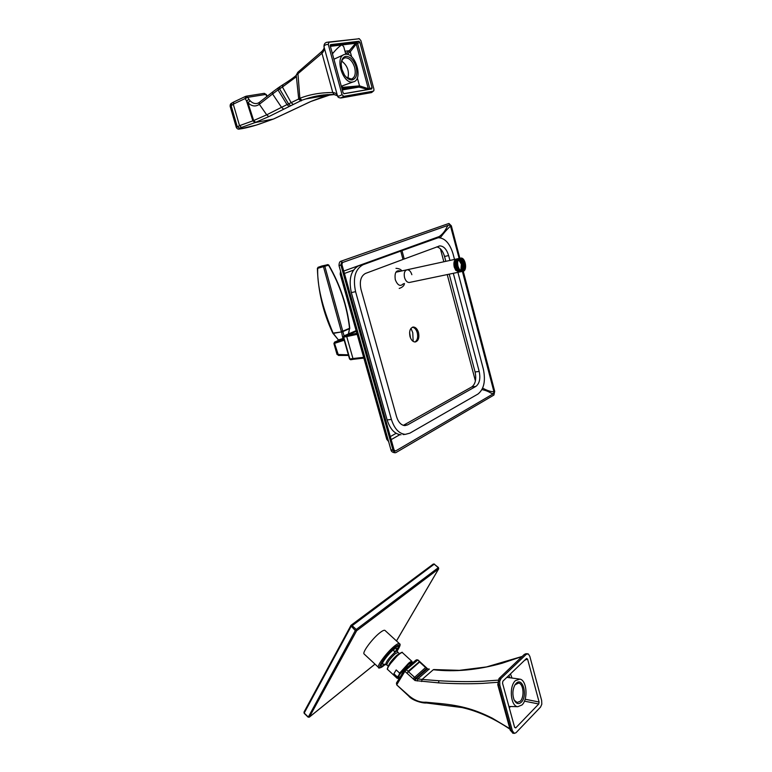 <?xml version="1.0" encoding="UTF-8"?>
<svg xmlns="http://www.w3.org/2000/svg" width="772" height="772" viewBox="0 0 772 772"><rect width="100%" height="100%" fill="white"/><g stroke="black" fill="none" stroke-linecap="round" stroke-linejoin="round"><path stroke-width="1.16" d="M412.383 327.251C414.603 327.569 416.233 329.403 417.276 332.761C418.221 337.345 417.411 340.423 414.863 341.996M386.714 439.085L388.615 441.584M341.127 273.143L340.191 274.185M388.277 440.378L387.544 439.789L340.732 273.799L340.597 271.262M463.248 271.242L494.707 391.336L493.926 395.042L395.94 452.585L395.119 452.778L393.131 450.578L340.857 264.921L342.025 260.839L448.378 223.639M342.025 260.839L341.34 261.1C339.757 261.293 338.995 262.847 339.043 265.742L339.091 265.925M448.918 223.446L451.35 225.839L459.842 258.263C457.4 259.054 456.619 261.737 457.497 266.311C458.587 269.66 460.151 271.377 462.196 271.454L464.85 268.733L464.86 263.368C463.866 260.019 462.36 258.282 460.334 258.166L460.305 258.166C457.844 259.006 457.063 261.689 457.95 266.215C459.022 269.544 460.585 271.262 462.65 271.368C467.678 271.3 465.555 257.375 460.787 258.07L458.336 260.589L460.787 258.07M462.843 269.698L462.689 269.1M462.66 269.003L462.447 268.212M462.418 268.077L460.662 261.37M460.614 261.206L460.353 260.203M460.324 260.087L460.16 259.45M460.006 258.89L459.668 258.34M448.735 225.154L448.735 225.154C446.727 225.549 446.091 231.783 439.2 236.55L440.358 237.67C444.006 232.739 447.393 228.898 450.53 226.128L459.195 258.61M461.56 271.155C462.988 269.438 463.354 267.006 462.66 263.841L459.079 258.774M459.33 259.701L459.504 260.386M461.627 268.482L461.974 269.804M462.312 271.107L493.945 391.78C490.625 391.703 486.862 390.478 482.664 388.113M450.53 226.128L449.314 224.932L342.498 262.509L341.909 264.555L394.096 450.008L395.505 451.022L394.627 450.906M493.945 391.78L493.559 393.633L395.505 451.022M393.131 450.578L390.844 449.507M340.857 264.921L339.043 265.742L390.95 449.883C391.259 451.562 392.649 452.527 395.119 452.778M493.559 393.633C490.461 393.817 489.766 391.163 481.95 389.609M392.823 445.492L391.761 441.719M343.443 269.997L342.681 267.266M343.743 271.049L439.2 236.55L438.264 237.728M418.511 332.549C417.391 328.997 415.664 327.164 413.329 327.029C410.125 327.955 409.015 331.111 410 336.495C411.129 340.027 412.846 341.861 415.153 341.996C418.376 341.079 419.495 337.933 418.511 332.549M403.36 425.353L407.568 424.909L404.895 425.604C401.112 425.237 398.323 422.245 396.538 416.629L361.035 289.568C359.318 281.423 360.794 276.048 365.465 273.442L403.013 259.45L400.745 251.093L363.052 264.738C355.207 269.032 352.717 278.017 355.583 291.681L391.404 419.437C394.395 428.75 399.018 433.729 405.281 434.366L403.071 434.588M407.568 424.909L475.89 386.405C479.547 383.559 480.638 378.56 479.18 371.419L453.309 273.307M449.922 260.434L448.628 255.561C446.67 249.24 443.717 246.027 439.77 245.901L404.238 258.996L401.98 250.639L438.226 237.728C444.836 237.921 449.777 243.296 453.039 253.843L454.515 259.44M405.281 434.366L409.864 433.16L477.926 394.067C483.967 389.271 485.771 380.963 483.349 369.132L457.912 272.352M355.583 291.681L351.328 292.578C348.462 278.953 350.961 269.997 358.816 265.703L400.745 251.093M351.328 292.578L387.129 419.92C390.111 429.203 394.743 434.153 401.015 434.79M434.076 238.702L397.812 251.614L401.98 250.639M402.965 259.286L404.238 258.996M436.778 246.876C440.291 247.735 442.877 250.939 444.537 256.468L445.82 261.332M403.331 425.353L471.779 386.936C475.436 384.089 476.536 379.1 475.079 371.979L449.217 274.166M529.814 656.316L541.664 700.551L541.809 704.209L540.545 707.094L516.014 732.724L514.345 733.371L512.405 730.901L499.841 685.15L499.716 681.329L501.115 678.356L526.359 654.251L528.328 653.942L529.814 656.316M524.699 660.214L527.566 659.066L526.523 658.458L502.91 681.145L502.524 683.181L514.625 727.369L515.706 727.919L514.557 727.118M527.566 659.066L539.097 702.018L538.759 703.987L515.706 727.919M525.124 699.229L539.097 702.018M510.456 673.898L512.01 678.048M524.429 701.15L538.759 703.987M510.466 706.505L509.279 707.827M508.922 675.375L509.819 677.748M515.407 680.653L519.942 679.119C526.793 680.2 528.328 699.181 522.007 704.952L517.848 706.689C510.639 706.515 508.767 686.366 515.407 680.653M516.15 683.365L515.088 684.668C512.618 689.213 512.232 694.153 513.949 699.49C515.966 703.765 518.408 704.691 521.274 702.259C528.009 696.026 522.721 676.388 516.15 683.365M514.248 700.175L517.086 702.472L520.193 701.294C524.738 697.184 523.512 683.509 518.562 683.075L514.982 684.851M396.654 682.795L396.885 684.523L404.895 671.331L404.47 669.816L405.348 669.266L406.284 669.71L404.895 671.331L415.037 680.557L438.496 682.863C454.37 683.828 469.038 684.011 482.5 683.403L497.515 682.313M427.698 668.793L428.942 669.266L417.748 678.935L416.012 678.627L406.284 669.71L417.565 660.205L416.648 659.77L418.009 659.992L419.572 662.038L406.912 673.184M415.944 660.108L404.798 669.421M509.848 728.691L492.256 718.153C473.188 708.599 459.031 705.077 434.897 703.051L425.854 702.202C420.132 702.568 414.458 700.378 408.842 695.649L396.74 684.909L396.441 683.056M497.979 680.151L482.915 681.251C469.463 681.859 454.805 681.695 438.94 680.75L422.11 679.437L433.285 669.729C454.911 672.2 477.868 670.019 502.157 663.216L522.104 656.528M399.336 643.549L385.132 630.57C384.553 629.807 382.873 630.473 380.113 632.577C372.828 638.029 362.222 652.128 364.027 653.923L364.268 654.145M385.141 664.538L384.514 665.068C373.146 674.631 384.109 655.727 395.023 647.129L395.023 647.129C400.456 643.201 401.131 644.524 397.059 651.095M396.509 651.269L398.526 646.328C397.802 643.925 385.923 655.467 382.063 662.386L380.857 666.004C381.281 666.574 382.516 666.062 384.581 664.48M384.553 664.47C382.536 666.004 381.329 666.497 380.924 665.937C379.554 664.557 388.432 652.861 394.395 648.2C396.673 646.396 398.024 645.797 398.468 646.396C398.786 647.1 398.12 648.721 396.47 651.288M383.259 664.229L382.719 664.2C381.011 663.659 388.432 653.681 393.508 649.715C395.553 648.104 396.673 647.669 396.876 648.432L395.341 651.993M398.574 654.309L398.574 654.299C391.954 660.475 388.277 665.29 387.544 668.764M393.894 673.763L397.31 676.938L398.806 675.336L399.626 673.097L396.19 669.922L393.894 673.763L396.19 669.922M411.495 662.936L408.504 664.296L399.346 674.892L398.603 677.671M397.889 652.301L397.493 651.558C397.455 650.728 396.528 651.037 394.695 652.485L393.45 649.773M394.695 652.485C388.634 658.217 385.682 662.241 385.826 664.567L386.048 664.567M342.208 89.513L355.641 87.67M327.917 42.142L359.202 38.754L328.959 42.267L328.274 44.39C325.485 44.506 324.076 45.336 324.047 46.909L324.008 46.774C324.404 47.97 323.719 49.485 321.953 51.328L321.972 53.278C323.854 51.454 324.549 49.331 324.047 46.909L337.46 95.747C336.746 93.75 335.183 92.669 332.771 92.515L321.972 53.278L296.226 75.193M328.959 42.267L326.855 42.267C324.8 42.846 323.844 44.351 324.008 46.774L323.97 46.503M359.202 38.754L360.862 40.54L373.899 89.089L373.87 90.691L370.666 92.736M340.645 98.025L343.752 96.355L373.291 91.173M343.752 96.355L342.025 94.609L328.274 44.39M347.168 54.368L350.43 51.599L356.239 44.023L359.858 42.306L372.075 87.767L371.737 88.954L344.08 93.73L343.086 92.736L330.262 45.857L330.493 44.689M359.858 42.306L358.903 41.283L330.599 44.641M331.468 94.425L310.952 101.441L273.375 119.062L254.934 122.613L268.791 116.62L301.823 100.244L305.731 98.961C315.005 95.834 324.356 94.348 333.793 94.493M323.545 94.917L323.989 95.834M324.954 96.461L326.527 96.027M321.413 95.217L321.625 96.239M321.374 97.455L325.147 96.423M298.754 98.961L288.574 103.902L279.56 88.867L282.436 86.985L282.745 84.843M293.273 104.529L291.169 102.695L282.436 86.985M296.245 75.328C292.704 78.647 283.141 84.582 282.928 84.727L282.629 86.86L296.39 76.727M297.838 72.269L296.226 75.145L298.648 98.469L299.874 98.295L297.838 72.269L321.77 51.512M342.025 94.609C339.719 96.095 338.194 96.471 337.46 95.747L333.967 94.512L332.771 92.515L334.151 94.522M301.823 100.244L299.874 98.295C309.456 94.493 320.37 92.563 332.597 92.505M373.87 90.691L371.593 92.572L341.542 97.88C339.149 98.044 337.798 97.388 337.499 95.911L337.721 96.375M300.665 100.505L301.505 100.447M298.967 99.424L301.254 100.891M289.124 106.468L287.03 104.625L288.574 103.902L290.648 105.745M252.888 120.837L239.542 125.662L233.269 104.152L245.139 98.546L246.519 100.949L252.888 120.837L253.67 120.548L255.657 122.352M272.796 93.808L278.017 89.928L287.03 104.625L281.529 107.327L272.584 93.972L272.767 91.916M234.804 101.518L237.033 100.466M245.535 96.404L233.848 101.943L233.269 104.152L230.21 106.565M259.537 124.012L256.449 125.035C246.49 128.123 235.402 130.227 239.677 128.191L241.52 127.438L239.542 125.662L236.309 127.438M347.863 78.387C349.484 71.275 347.439 65.523 341.745 61.133M346.02 76.997L351.279 79.082C354.898 77.731 356.027 73.89 354.686 67.531C352.572 61.171 349.465 57.929 345.364 57.803L344.833 57.91C342.836 58.556 341.629 60.399 341.205 63.439M341.871 69.21L344.36 74.845C346.86 78.512 349.504 80.201 352.283 79.921C356.384 78.532 357.687 74.266 356.182 67.116C353.856 60.081 350.42 56.491 345.875 56.346C342.865 56.983 341.301 59.685 341.185 64.443L341.871 69.21M345.316 54.291C355.747 52.303 363.593 80.259 353.132 81.909L352.833 81.967C342.604 84.428 334.286 56.221 344.775 54.397L345.316 54.291M369.778 89.301L369.759 88.597L368.263 88.664L356.239 44.023L355.564 43.309L349.301 50.711L345.673 53.789M341.948 88.558L358.961 87.072L368.012 89.504L343.772 93.682M368.167 89.571L368.263 88.664L359.511 85.866L342.478 87.352L342.121 88.529M342.478 87.352L342.102 85.962M330.194 45.345L356.596 42.199L358.903 41.283M332.462 53.895L333.311 52.757C336.38 49.118 339.169 46.523 341.658 44.979L355.564 43.309L356.596 42.199L357.542 43.213L369.759 88.597L372.075 87.767M342.064 44.93L343.743 46.687L345.798 54.252M343.714 54.783L333.919 59.222M363.651 357.33L352.958 358.536L346.724 336.573L357.166 334.344M356.857 333.253L347.072 335.328L356.317 331.333M318.006 267.334L317.61 268.289L318.006 267.334L321.827 266.012L318.112 267.305L327.646 264.642L328.621 265.288C340.008 285.032 346.985 306.03 349.552 328.274L342.768 331.169L324.906 266.581L323.931 265.935L323.536 266.948L341.369 331.574L342.749 331.169L344.061 335.839M333.099 333.514L338.435 339.96L333.301 333.398L341.542 331.902L342.903 338.561L338.059 340.027M332.78 333.128C323.217 312.814 318.083 291.208 317.379 268.309L317.707 268.318C317.07 285.379 322.204 306.957 333.099 333.07L333.07 333.485M333.919 343.608L334.546 342.121L343.945 339.304L338.725 341.079L339.024 339.863L338.435 339.96L337.75 341.05M342.681 339.805L343.608 338.117M348.355 333.987L349.552 328.66L342.247 331.854L333.128 333.079M328.804 265.114C340.22 284.878 347.207 305.905 349.774 328.177L349.706 328.689L349.542 328.148M348.626 333.871L349.542 328.293M348.355 354.821L337.026 354.464L333.909 343.559L344.206 340.23M338.686 355.419L336.997 354.358M328.573 265.182L317.707 268.318L318.112 267.305M410.53 338.011L409.594 332.442M410.974 328.37L412.759 332.703L413.165 341.407M409.778 282.388L409.208 282.504C407.133 282.436 405.57 280.786 404.547 277.582C403.708 273.172 404.586 270.557 407.162 269.756C409.266 269.824 410.829 271.474 411.852 274.697M457.651 259.064L456.706 258.958C454.187 259.797 453.367 262.48 454.216 267.006L455.741 270.325L459.437 272.024M460.228 271.84L459.649 271.927M460.845 270.769L461.357 264.12L458.481 259.46M462.476 271.368L461.752 271.551C459.668 271.445 458.105 269.727 457.043 266.408C456.155 261.911 456.928 259.228 459.379 258.369C456.995 259.17 456.233 261.853 457.101 266.388C458.192 269.746 459.755 271.454 461.81 271.541L464.454 268.81L464.464 263.455C463.528 260.232 462.081 258.495 460.122 258.244L459.88 258.263C457.439 259.122 456.667 261.795 457.555 266.301C458.587 269.602 460.16 271.319 462.254 271.445C464.84 270.605 465.728 267.913 464.908 263.358C463.933 260.01 462.418 258.273 460.392 258.157L460.334 258.157M460.315 258.157C457.892 259.016 457.12 261.698 458.008 266.205C459.079 269.534 460.643 271.252 462.708 271.348C467.736 271.281 465.613 257.365 460.845 258.06M460.093 258.263C462.013 258.504 463.451 260.232 464.406 263.464C465.169 267.401 464.532 270.036 462.505 271.358M462.09 271.454L462.274 271.358C464.184 269.92 464.763 267.324 464.011 263.551C463.113 260.463 461.743 258.736 459.9 258.359M459.639 258.34L459.851 258.369C461.743 258.813 463.103 260.54 463.953 263.561C464.715 267.276 464.146 269.872 462.274 271.339M458.954 258.456C456.532 259.344 455.76 262.017 456.657 266.485C457.709 269.814 459.272 271.532 461.357 271.638L461.299 271.647C459.215 271.532 457.651 269.814 456.599 266.504C455.712 261.959 456.493 259.276 458.935 258.466L459.166 258.456M461.849 271.435L462.032 271.329C463.798 269.746 464.3 267.189 463.557 263.648C462.766 260.772 461.473 259.054 459.697 258.495L459.649 258.514M459.668 258.514C461.405 259.064 462.679 260.772 463.509 263.657C464.223 267.247 463.731 269.795 462.023 271.3M458.742 258.552L458.539 258.552C456.088 259.392 455.326 262.065 456.204 266.581C457.256 269.901 458.819 271.619 460.903 271.725L461.637 271.541M461.579 271.561L460.845 271.744C458.79 271.657 457.227 269.949 456.146 266.601L455.934 265.703C455.412 261.583 456.262 259.199 458.481 258.562M459.465 258.688L463.055 263.754C463.769 267.083 463.345 269.573 461.781 271.242C463.383 269.669 463.818 267.17 463.113 263.744L459.446 258.678M461.125 271.647L460.401 271.831C458.298 271.715 456.734 269.997 455.692 266.697C454.805 262.19 455.586 259.508 458.028 258.659C455.856 259.315 455.017 261.689 455.548 265.79L455.75 266.678C456.831 270.026 458.404 271.744 460.45 271.821L461.154 271.647M458.288 258.639L458.8 258.697M459.272 258.881L462.602 263.85C463.287 267.025 462.93 269.457 461.531 271.146L461.328 271.329M455.297 266.774C456.339 270.084 457.912 271.792 460.006 271.918L459.948 271.927C457.892 271.84 456.32 270.123 455.239 266.794C454.361 262.229 455.142 259.556 457.584 258.755C455.181 259.624 454.409 262.297 455.297 266.774M461.299 271.04C462.573 269.312 462.872 266.948 462.216 263.937L459.099 259.083L462.158 263.947C462.814 266.938 462.515 269.293 461.27 271.03M457.873 258.881L457.178 258.852C454.737 259.701 453.965 262.383 454.853 266.871C455.924 270.21 457.497 271.918 459.552 272.005L460.286 271.831M459.552 272.005L459.494 272.024C457.42 271.918 455.856 270.21 454.795 266.88C453.897 262.393 454.679 259.71 457.13 258.861M458.896 259.373L460.237 260.733L462.023 265.385L458.915 259.334M341.388 331.555L342.247 331.854L342.749 331.159M391.172 439.625L399.838 434.684M475.398 380.953L447.229 274.581M443.842 261.766L440.436 248.883M390.323 436.595L396.123 433.314M353.422 270.181L344.418 273.462M358.816 265.703L363.052 264.738M387.129 419.92L391.404 419.437M436.614 238.104L432.503 239.069M448.628 255.561L444.537 256.468M475.079 371.979L479.18 371.419M475.89 386.405L471.779 386.936M400.764 271.155C396.219 269.66 394.386 272.497 395.283 279.676C397.638 285.486 400.34 286.837 403.38 283.72M499.166 678.405L524.304 654.424L498.934 678.617M527.479 653.72L525.028 654.183L526.359 654.251M512.405 730.901L510.331 730.418L497.786 684.745L498.49 685.044L511.054 730.766L513.274 733.255M514.345 733.371L512.994 733.226L510.292 730.254M501.115 678.356L499.773 678.26L498.365 681.232L498.49 685.044L499.841 685.15M499.716 681.329L498.365 681.232M513.959 733.236L512.608 733.091M426.617 702.993L425.854 702.202M435.669 703.852L434.897 703.051M438.496 682.863L438.94 680.75M433.71 669.556L459.35 670.347L486.505 666.931L522.2 656.432M417.247 681.01L417.748 678.935L422.091 679.437L421.628 681.522M415.037 680.557L416.012 678.627L427.205 668.977L429.377 669.092M413.985 679.707L426.598 668.446L426.028 667.375M412.972 678.781L425.594 667.539L419.572 662.038M408.021 671.312L419.292 661.778M418.009 659.992L427.022 668.282M396.47 640.924L438.612 568.887L356.635 630.753L309.379 717.053L374.999 664.123M438.515 567.603L434.221 564.168L351.009 626.565L304.207 713.048L308.144 716.889L309.379 717.053L308.829 717.207M438.718 568.761L438.284 567.7L438.718 568.761L396.49 640.953M308.327 717.034L355.313 630.541L356.259 629.469L356.635 630.753L355.313 630.541L350.729 625.638L351.945 625.494L356.259 629.469L438.284 567.7L434.221 564.168L433.208 564.178M304.139 711.938L304.38 713.212M378.656 667.529L378.434 667.317C376.765 665.657 387.467 651.549 394.666 645.932L394.685 645.923C397.416 643.761 399.047 643.047 399.578 643.761C400.793 644.137 399.964 646.579 397.088 651.095M411.901 661.343L402.511 652.745C402.154 652.253 401.006 652.774 399.085 654.328L399.076 654.338C394.019 658.342 386.454 668.291 387.573 669.43L387.737 669.575M399.626 673.097L408.678 663.138C410.588 661.556 411.717 661.006 412.055 661.479L411.939 663.341M397.242 678.395L397.31 676.938M402.357 652.601C402.666 651.809 401.421 652.35 398.622 654.241L388.509 665.898C387.255 668.446 386.946 669.633 387.573 669.43L397.097 678.26L399.037 678.077C397.339 678.906 397.271 677.999 398.806 675.336L408.842 663.737C411.544 661.556 412.566 661.421 411.91 663.322M399.375 653.652L398.014 652.408L395.418 653.585C390.217 658.419 387.351 662.193 386.82 664.904L386.936 665.01M388.384 666.101C389.503 663.032 392.388 659.365 397.049 655.09L399.22 653.768M321.847 53.413L321.866 51.415M327.415 94.541L327.299 95.265M326.778 95.94L330.522 94.715L305.731 98.961L312.206 97.127L334.344 94.531M279.696 86.831L278.248 87.834L278.017 89.928L279.56 88.867L279.821 86.744L282.61 84.93M268.791 116.62L266.697 114.835L281.529 107.327L283.633 109.141M272.613 92.032L259.527 102.242L259.334 104.288L266.697 114.835L253.67 120.548L247.937 102.695C251.643 106.304 255.339 106.903 259.035 104.519L259.334 102.415M252.955 120.808L254.934 122.613L241.52 127.438M256.536 125.006L273.375 119.062M272.912 119.226L259.315 124.099M273.645 118.965L301.263 106.015M301.678 105.803L306.735 103.371M307.121 103.187L308.26 102.657M308.646 102.473L310.952 101.441M311.29 101.296L321.258 97.494M259.035 104.519L272.584 93.972M266.929 96.529L265.732 94.454L247.822 97.32L248.98 99.356L246.519 100.949L247.937 102.695L250.176 100.833C252.512 103.187 254.992 104.027 257.607 103.332L259.112 102.551M248.98 99.356L250.176 100.833M247.822 97.32L245.139 98.546L245.718 96.317L247.822 97.32M267.257 96.278L266.311 94.58L263.966 93.373L246.307 96.172M239.677 128.191L237.236 126.608L231.031 105.349L231.812 103.072L233.665 102.02M256.458 125.035L239.735 129.011C238.191 129.445 237.033 128.876 236.271 127.312L230.143 106.353C230.095 104.664 230.538 103.66 231.475 103.323M350.43 51.599L349.301 50.711L344.988 51.261M351.656 56.877L350.266 51.734L349.147 50.846M358.961 87.072L359.511 85.866L357.33 77.818M359.704 85.875L359.154 87.082L342.314 89.919M330.397 46.339L341.658 44.979M333.311 52.757L332.192 52.892M343.936 335.888L356.124 330.648L344.022 335.868L343.328 337.132L343.858 335.926L347.072 335.328L346.724 336.573L343.685 337.113L349.909 359.019L352.958 358.536L353.692 359.26L363.863 358.092M343.858 335.926L343.328 337.132L349.552 359.019L350.642 359.752L353.615 359.26M353.856 359.221L350.642 359.752L349.552 359.019M321.914 265.983L327.994 264.661M337.962 339.989L338.001 340.954M338.725 341.079L338.155 341.234M334.691 342.064L338.001 340.626L334.855 342.025L334.508 343.25L338.522 355.458L348.539 355.448M388.596 441.536L386.772 439.297L340.172 274.118L340.568 271.165M448.764 225.135L342.382 262.567M413.329 327.029L412.663 327.145M439.77 245.901L438.776 246.133M395.978 268.338C399.008 268.531 400.957 269.389 401.836 270.924M399.211 288.438C402.492 287.319 404.238 285.679 404.46 283.498M524.304 654.424L499.03 678.501L497.766 684.706L510.311 730.38M524.323 654.405L526.166 653.643M519.083 679.003L506.857 677.353M517.848 706.689L508.902 706.467M518.562 683.075L517.993 683.027M399.307 678.327L398.342 677.43M411.987 663.389L411.235 662.694M396.47 683.008L404.789 669.43M509.993 729.202C494.003 718.433 478.042 711.215 462.119 707.577L426.52 702.983C422.795 703.466 412.065 700.474 408.687 696.035L396.74 684.909M351.009 625.301L303.985 712.131L304.149 713.27L308.076 717.111L309.292 717.169L375.018 664.142M351.028 625.291L433.324 564.033L434.462 564.071M385.18 664.538L384.408 665.184C380.374 668.079 378.377 668.784 378.434 667.317L364.027 653.923M395.312 652.002L393.981 650.786M388.297 666.265L386.82 664.904L382.584 664.045L386.762 664.538M358.555 38.61L359.443 38.764M298.648 98.469C299.854 100.215 300.781 100.881 301.418 100.476L300.79 100.514M272.921 91.781L278.132 87.911M266.282 94.522L264.246 93.325M343.955 58.276L344.833 57.91M341.311 86.252L353.132 81.909M328.804 265.105L327.743 264.613M406.593 269.882L395.862 272.226M409.208 282.504L458.819 272.159M456.628 258.977L407.162 269.756"/></g></svg>
